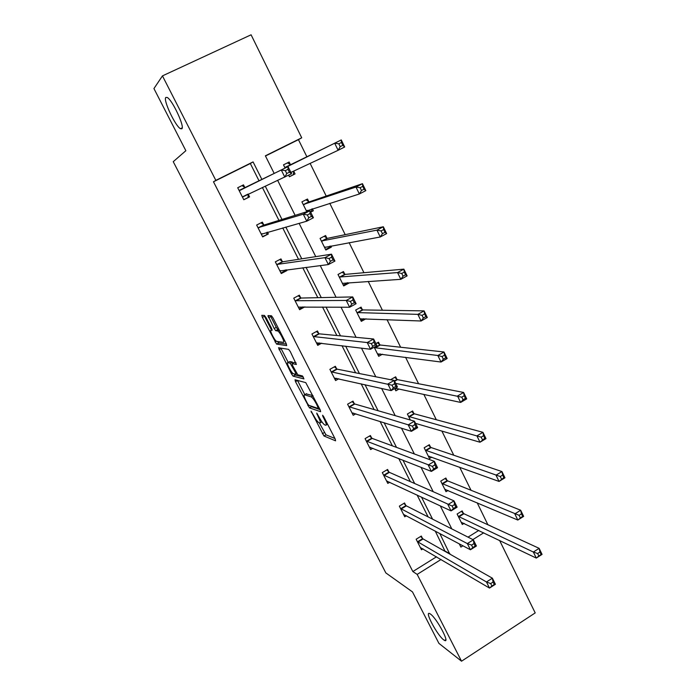 <?xml version="1.0" encoding="UTF-8"?>
<svg xmlns="http://www.w3.org/2000/svg" width="696" height="696" viewBox="0 0 696 696"><rect width="100%" height="100%" fill="white"/><g stroke="black" fill="none" stroke-linecap="round" stroke-linejoin="round"><path stroke-width="1.04" d="M181.839 128.786C184.979 127.02 172.443 100.007 167.24 97.483L165.787 97.466C163.003 100.007 175.401 126.263 180.464 128.699L181.839 128.786M443.683 639.859L444.561 640.424C450.382 643.774 436.731 618.222 430.467 614.072L429.745 613.62C424.021 610.409 437.227 635.257 443.683 639.859M311.016 411.101L323.953 435.974L335.585 440.829L335.194 439.028L323.788 416.817L322.613 415.207L322.883 416.495L324.362 419.375C326.311 423.377 326.763 425.343 325.711 425.265L324.614 424.83C323.144 423.803 321.378 421.376 319.325 417.539L316.724 413.12L318.446 417.217C320.369 421.158 320.83 423.09 319.821 423.011L318.768 422.603C317.341 421.611 315.627 419.218 313.6 415.451L311.016 411.101M266.037 317.585L264.419 315.436L261.809 315.323L262.383 317.393L276.564 344.085L286.691 345.608L286.16 343.537L273.023 317.941L271.466 315.775L268.038 315.592L274.163 328.512L275.703 330.67L277.765 330.965C279.94 331.949 285.351 342.919 283.385 342.345L276.564 341.353C274.502 340.431 269.204 329.8 271.031 330.235L272.092 330.339L271.536 328.277L266.037 317.585M499.589 540.427L535.207 612.906L461.526 661.2L438.915 643.374L412.476 591.904L385.845 572.921L173.243 161.681L185.858 150.71L153.938 88.566L162.455 75.881L251.091 34.8L301.716 137.799L265.376 155.808L274.189 173.452M461.526 661.2L417.174 574.4L441.055 559.48M259.077 180.916L250.325 163.516L213.481 181.778L412.85 571.547L417.174 574.4M213.481 181.778L215.838 180.368L162.455 75.881M295.026 379.772L295.504 381.669L309.45 407.856L320.639 411.71L320.195 409.831L305.753 382.617L295.026 379.772M291.554 374.004L278.522 347.748L288.623 349.375L290.31 351.619L296.383 364.478L292.085 363.582L292.59 365.565L297.792 374.796L302.473 375.953L303.952 378.911L293.103 376.162L291.554 374.004L292.798 373.308M310.642 212.158L313.322 210.775L311.46 211.349L311.886 208.948M306.805 211.723L301.907 201.875L307.493 199.021L308.798 201.657M312.347 208.8L313.322 210.775M344.738 274.111L343.467 271.553L338.004 274.476L343.702 285.925L349.14 282.994L347.191 282.75M374.178 347.226L378.694 356.317L382.435 354.212M375.91 343.615L378.493 342.18L379.729 344.677M410.37 420.019L407.386 414.016L412.606 410.979L413.815 413.415M447.032 480.388L445.858 478.022L440.742 481.11L446.005 491.707L448.033 490.471M468.034 537.138L478.796 530.422M487.887 524.758L477.212 502.843M471.018 490.262L459.673 467.207M453.775 455.236L441.89 431.085M436.305 419.731L423.864 394.449M418.583 383.731L405.577 357.3M400.618 347.234L387.028 319.621M382.409 310.233L368.219 281.41M363.938 272.71L349.131 242.643M345.207 234.665L329.774 203.31M326.215 196.072L310.129 163.403M306.945 156.922L298.445 139.661L265.472 156M463.327 513.248L462.161 510.899L457.107 514.013L462.301 524.48L464.11 523.357M430.528 447.119L429.336 444.718L424.168 447.78L429.502 458.507L431.798 457.142M394.728 388.551L395.85 390.821L398.956 389.047M390.578 379.703L395.659 376.806L396.885 379.268M362.346 309.624L361.094 307.101L355.691 310.051L361.311 321.352L365.992 318.777M326.885 238.128L325.598 235.526L320.082 238.424L325.85 250.029L331.348 247.124L329.391 247.471L329.695 246.166M330.783 245.975L331.348 247.124M288.649 175.201L289.423 176.767L295.052 173.93L293.294 174.739L293.764 171.068L290.945 172.504M285.099 168.067L283.498 164.839L289.144 162.02L290.467 164.691M293.738 171.268L295.052 173.93M298.445 139.661L301.716 137.799M487.974 524.706L493.055 527.142M261.922 179.507L253.074 161.907L215.838 180.368M449.755 554.042L439.785 533.475M432.59 519.173L421.489 497.083M414.677 483.52L402.94 460.16M396.52 447.38L384.122 422.707M378.102 410.727L365.035 384.714M359.423 373.552L345.66 346.164M340.483 335.855L326.006 307.049M321.265 297.61L306.057 267.351M301.768 258.816L285.812 227.053M281.993 219.449L265.263 186.154M459.264 543.846L460.891 547.082L462.944 545.794M472.871 539.591L483.737 532.797M277.678 180.429L295.13 215.36M299.123 223.338L315.758 256.633M320.23 265.576L336.072 297.288M341.014 307.171L356.082 337.334M361.476 348.122L375.796 376.788M381.625 388.455L395.215 415.66M401.479 428.179L414.355 453.957M421.028 467.312L433.216 491.707M440.29 505.862L451.808 528.917M250.325 163.516L253.074 161.907M445.127 551.423L435.244 531.065M428.118 516.902L417.113 495.039M410.362 481.615L398.73 458.499M392.37 445.849L380.086 421.437M374.117 409.579L361.172 383.844M355.621 372.804L341.988 345.712M336.855 335.507L322.518 307.014M317.828 297.688L302.769 267.76M298.523 259.321L282.724 227.923M278.939 220.397L262.383 187.485M445.397 551.249L450.025 553.868M412.85 571.547L436.514 556.791M248.211 194.175L249.568 196.855L243.809 199.761L237.71 187.746L243.487 184.858L244.853 187.546M267.455 232.186L268.351 233.969L262.662 236.901L256.65 225.052L262.357 222.128L263.706 224.782M286.491 269.787L286.891 270.579L281.262 273.545L275.329 261.853L280.975 258.895L282.306 261.513M304.848 306.866L299.611 309.694L293.755 298.158L299.341 295.174L300.655 297.749M321.665 343.189L317.715 345.364L311.939 333.984L317.463 330.957L318.759 333.506M338.735 378.781L335.585 380.555L329.887 369.324L335.35 366.279L336.62 368.793M355.83 413.789L353.22 415.286L347.591 404.202L352.994 401.122L354.247 403.61M372.847 448.259L370.62 449.564L365.069 438.628L370.402 435.522L371.647 437.967M389.725 482.241L387.794 483.398L382.313 472.601L387.594 469.469L388.82 471.888M406.447 515.753L404.741 516.789L399.339 506.131L404.559 502.973L405.768 505.366M423.003 548.813L421.48 549.753L416.138 539.235L421.306 536.05L422.498 538.408M286.891 270.579L285.186 270.788L280.984 272.997M268.351 233.969L262.505 236.596M289.144 162.02L283.498 164.856M243.487 184.858L237.71 187.755M249.568 196.855L243.774 199.691M320.351 422.716L321.917 421.872M319.325 422.829L325.963 434.817L334.915 438.497M310.781 405.959L311.53 406.734L320.09 409.622M297.496 380.425L304.822 394.667M307.545 403.697L308.693 405.263L318.42 408.535L316.55 404.167C314.496 400.339 312.748 397.912 311.295 396.903L304.552 394.815C303.613 394.867 304.108 396.85 306.031 400.757L307.545 403.697M306.144 393.927L312.861 395.537M288.231 362.425L281.106 348.6L279.044 349.731M280.88 348.122L281.106 348.6M296.044 362.799L294.06 362.494M303.352 377.058L295.226 375.048L293.173 376.188M287.77 362.677C285.812 362.033 291.198 372.751 293.277 373.674L295.878 374.335L295.391 372.395L290.215 363.208L287.77 362.677L289.51 361.72M293.147 362.999L292.224 362.024L290.136 363.173M289.84 361.537L292.224 362.024M294.225 373.935L295.226 375.048M268.76 317.637L267.951 316.088M270.335 315.697L276.286 327.364L277.834 329.512L279.035 329.652M277.504 341.536L278.722 342.989L286.43 344.094M264.071 315.427L271.518 329.974M461.204 522.261L536.294 558.088L533.353 552.032L458.272 516.362M537.651 553.529L538.826 555.956L541.14 554.477L539.966 552.05L537.651 553.529L533.353 552.032L539.13 548.335L463.954 513.744L461.352 511.403M539.966 552.05L539.13 548.335L542.062 554.39L536.294 558.088L538.826 555.956M541.14 554.477L542.062 554.39M420.628 536.477L423.098 538.948L492.385 578.193L495.413 584.283L489.497 588.077L420.349 547.534M491.915 586.015L489.497 588.077L486.46 581.978L492.385 578.193L493.072 582.047L490.697 583.57L491.915 586.015L494.29 584.492L493.072 582.047M417.339 541.592L486.46 581.978L490.697 583.57M495.413 584.283L494.29 584.492M445.005 489.68L445.475 489.392M444.831 489.34L517.807 520.043L514.822 513.9L520.669 510.238L447.65 480.866L444.996 478.543M521.452 513.848L520.669 510.238L523.644 516.38L517.807 520.043L522.644 516.319L521.452 513.848L519.103 515.318L520.303 517.789M519.103 515.318L441.925 483.485M522.644 516.319L523.644 516.38M428.597 456.68L429.328 456.245M428.31 456.115L499.041 481.432L496.013 475.194L501.938 471.566L431.129 447.554L428.423 445.257M502.66 475.072L501.938 471.566L504.957 477.804L499.041 481.432L503.869 477.578L502.66 475.072L500.285 476.534L501.494 479.031M500.285 476.534L425.369 450.182M503.869 477.578L504.957 477.804M403.837 503.417L406.351 505.862L473.341 539.826L476.412 546.012L470.426 549.77L403.541 514.414M472.802 547.578L470.426 549.77L467.338 543.585L473.341 539.826L473.967 543.585L471.566 545.09L472.802 547.578L475.203 546.073L473.967 543.585M400.548 508.524L467.338 543.585L471.566 545.09M476.412 546.012L475.203 546.073M387.472 481.188L386.863 481.554M386.819 469.93L389.377 472.349L454.001 500.885L457.124 507.167L451.052 510.89L386.567 480.98M453.392 508.55L451.052 510.89L447.928 504.6L454.001 500.885L454.575 504.539L452.139 506.035L453.392 508.55L455.828 507.062L454.575 504.539M383.54 475.02L452.139 506.035M384.096 475.49L389.386 472.358L384.096 475.49M457.124 507.167L455.828 507.062M415.512 423.368L479.996 442.23L476.917 435.896L482.92 432.312L414.364 413.807L411.632 411.545M483.581 435.713L482.92 432.312L485.982 438.637L479.996 442.23L484.808 438.254L483.581 435.713L481.171 437.149L482.406 439.698M481.171 437.149L408.595 416.452M484.808 438.254L485.982 438.637M370.681 447.406L369.785 447.928M369.576 436L372.203 438.41L434.365 461.344L437.532 467.721L431.389 471.41L369.376 447.119M433.678 468.93L431.389 471.41L428.214 465.024L434.365 461.344L434.878 464.893L432.407 466.372L433.678 468.93L436.148 467.451L434.878 464.893M366.314 441.073L432.407 466.372M437.532 467.721L436.148 467.451M395.145 389.403L396.642 388.542M395.267 388.246L460.656 402.436L457.524 396.007L463.606 392.448L397.459 379.642L394.615 377.397M464.206 395.746L463.606 392.448L466.72 398.878L460.656 402.436L463.023 399.756L465.459 398.329L464.206 395.746L461.77 397.172L463.023 399.756M461.77 397.172L395.65 383.365M465.459 398.329L466.72 398.878M353.751 413.128L352.489 413.85M352.106 401.627L354.786 404.011L414.433 421.193L417.652 427.666L411.423 431.32L351.959 412.815M413.668 428.692L411.423 431.32L408.195 424.838L414.433 421.193L414.877 424.63L412.371 426.091L413.668 428.692L416.165 427.231L414.877 424.63M348.853 406.69L412.371 426.091M417.652 427.666L416.165 427.231M378.093 355.108L380.207 353.916M377.458 353.829L441.02 362.033L437.845 355.499L443.996 351.985L380.294 345.016L377.363 342.806M444.544 355.16L443.996 351.985L447.163 358.51L441.02 362.033L443.343 359.197L445.814 357.779L444.544 355.16L442.073 356.57L443.343 359.197M442.073 356.57L437.845 355.499L374.396 347.661M445.814 357.779L447.163 358.51M336.751 378.337L334.967 379.337M334.393 366.809L337.142 369.158L394.188 380.416L397.451 386.993L391.143 390.604L334.315 378.05M393.344 387.829L391.143 390.604L387.863 384.018L394.188 380.416L394.562 383.74L392.031 385.184L393.344 387.829L395.876 386.376L394.562 383.74M331.165 371.838L392.031 385.184M397.451 386.993L395.876 386.376M360.815 320.36L363.851 318.69M360.058 318.829L421.08 320.995L417.852 314.357L424.09 310.886L362.894 309.929L359.875 307.762M424.569 313.948L424.09 310.886L427.3 317.515L421.08 320.995L423.359 318.002L425.856 316.61L424.569 313.948L422.063 315.34L423.359 318.002M422.063 315.34L417.852 314.357L356.952 312.582M425.856 316.61L427.3 317.515M319.769 342.954L317.211 344.363M316.436 331.522L319.264 333.845L373.621 338.995L376.936 345.677L370.55 349.253L316.428 342.815M372.691 346.312L370.55 349.253L367.218 342.562L373.621 338.995L373.926 342.197L371.36 343.633L372.691 346.312L375.257 344.885L373.926 342.197M313.235 336.533L367.218 342.562L371.36 343.633M376.936 345.677L375.257 344.885M343.311 285.16L347.087 283.124M342.423 283.368L400.826 279.322L397.546 272.58L403.871 269.143L345.268 274.381L342.145 272.258M404.28 272.092L403.871 269.143L407.125 275.877L400.826 279.322L403.054 276.173L405.585 274.79L404.28 272.092L401.74 273.467L403.054 276.173M401.74 273.467L397.546 272.58L339.283 277.043M405.585 274.79L407.125 275.877M303.038 306.858L299.219 308.92M298.227 295.765L301.142 298.045L352.733 296.922L356.1 303.708L349.627 307.24L298.306 307.119M351.715 304.143L349.627 307.24L346.243 300.446L352.733 296.922L352.968 300.002L350.366 301.42L351.715 304.143L354.316 302.725L352.968 300.002M295.069 300.742L346.243 300.446L350.366 301.42M356.1 303.708L354.316 302.725M325.58 249.481L329.391 247.471M324.562 247.437L380.251 236.988L376.928 230.141L383.331 226.757L327.407 238.354L324.162 236.283M383.67 229.567L383.331 226.757L386.637 233.595L380.251 236.988L382.435 233.673L385.001 232.316L383.67 229.567L381.103 230.933L382.435 233.673M381.103 230.933L376.928 230.141L321.369 241.025M385.001 232.316L386.637 233.595M279.757 259.53L282.776 261.774L331.505 254.179L334.933 261.078L328.364 264.567L279.94 270.935M330.409 261.305L328.364 264.567L324.928 257.659L331.505 254.179L331.67 257.137L329.034 258.529L330.409 261.305L333.045 259.904L331.67 257.137M276.66 264.471L324.928 257.659L329.034 258.529M285.299 269.935L285.186 270.788M334.933 261.078L333.045 259.904M310.486 211.854L311.46 211.349M306.449 211.019L359.353 193.984L355.978 187.033L362.459 183.683L309.302 201.849L305.918 199.83M362.729 186.371L362.459 183.683L365.826 190.634L359.353 193.984L361.485 190.504L364.086 189.164L362.729 186.371L360.128 187.711L361.485 190.504M360.128 187.711L355.978 187.033L303.221 204.52M364.086 189.164L365.826 190.634M261.026 222.816L264.158 224.999L309.938 210.749L313.418 217.752L306.771 221.197L261.322 234.256M308.754 217.761L306.771 221.197L303.273 214.185L309.938 210.749L310.025 213.568L307.354 214.951L308.754 217.761L311.425 216.386L310.025 213.568M257.99 227.714L303.273 214.185L307.354 214.951M266.925 232.334L266.751 234.404M313.418 217.752L311.425 216.386M289.388 176.697L293.294 174.739M290.902 172.408L338.125 150.292L334.689 143.228L341.266 139.931L290.954 164.839L287.413 162.899M341.458 142.48L341.266 139.931L344.685 146.986L338.125 150.292L340.196 146.639L342.832 145.316L341.458 142.48L338.822 143.811L340.196 146.639M338.822 143.811L334.689 143.228L284.821 167.519M342.832 145.316L344.685 146.986M242.025 185.606L245.288 187.72L288.022 166.614L291.563 173.739L242.443 197.081M286.743 173.522L284.821 177.132L281.271 169.998L288.022 166.614L288.031 169.302L285.325 170.659L286.743 173.522L289.458 172.156L288.031 169.302M239.076 190.443L281.271 169.998L285.325 170.659M248.211 194.027L248.063 197.525M291.563 173.739L289.458 172.156M311.834 412.084L311.329 412.371M323.423 416.182L322.883 416.495M317.524 414.094L316.993 414.39M319.003 416.904L318.446 417.217M327.572 424.195L326.276 424.943M324.928 419.044L324.362 419.375M325.998 434.826L323.979 435.983M324.345 432.573L322.335 433.721M311.53 406.734L309.502 407.882M308.624 405.22L307.867 405.655M297.549 380.529L295.504 381.669M319.281 408.047L318.542 408.474M318.69 406.89L318.115 407.212M317.124 403.845L316.55 404.167M312.974 395.763L311.095 396.816M306.605 393.666L304.552 394.815M294.19 362.425L292.085 363.582M296.896 373.769L296.009 374.265M295.948 372.082L295.391 372.395M292.355 365.069L291.781 365.391M272.119 329.652L271.031 330.235M279.183 329.947L277.486 330.87M277.939 329.556L275.807 330.704M276.286 327.364L274.163 328.512M270.744 316.567L268.604 317.715M278.722 342.989L276.651 344.12M276.382 341.24L275.042 341.962M264.471 316.28L262.383 317.393M463.954 513.744L458.899 516.867M463.527 513.43L458.473 516.545M417.53 541.793L422.69 538.608M417.931 542.132L423.098 538.948M447.65 480.866L442.534 483.955M447.232 480.571L442.117 483.668M431.137 447.554L425.969 450.625L431.129 447.554M430.728 447.284L425.56 450.355M400.731 508.715L405.959 505.548M401.122 509.028L406.351 505.862M383.722 475.203L389.003 472.062M414.407 413.815L409.178 416.861L414.364 413.807M414.007 413.572L408.787 416.617M366.488 441.247L371.829 438.141M366.862 441.516L372.203 438.41M397.459 379.642L394.606 381.269M397.068 379.424L394.441 380.921M349.027 406.856L354.421 403.767M349.383 407.099L354.786 404.011M380.294 345.016L374.953 348M379.912 344.825L374.57 347.809M331.331 371.995L336.794 368.941M331.679 372.212L337.142 369.158M362.894 309.929L357.492 312.887M362.529 309.764L357.126 312.721M313.4 336.673L318.925 333.654M313.739 336.864L319.264 333.845M345.268 274.381L339.805 277.312M344.911 274.241L339.457 277.165M295.235 300.881L300.811 297.888M295.556 301.046L301.142 298.045M325.128 247.002L324.597 247.28M327.407 238.354L321.883 241.251M327.059 238.241L321.543 241.138M276.817 264.602L282.463 261.635M277.121 264.732L282.776 261.774M279.957 270.788L280.401 270.553M307.467 210.34L306.484 210.844M309.302 201.849L303.717 204.711M308.972 201.762L303.386 204.624M258.146 227.827L263.862 224.895M258.442 227.931L264.158 224.999M261.331 234.091L262.157 233.665M290.954 164.839L285.299 167.666M290.632 164.778L284.986 167.614M239.224 190.547L245.001 187.65M239.502 190.626L245.288 187.72M242.452 196.898L247.602 194.306M445.84 639.607L444.561 640.424M325.963 434.817L323.953 435.974M311.486 406.708L309.45 407.856M313.052 395.911L311.295 396.903M292.303 362.05L290.215 363.208M295.156 375.022L293.103 376.162M279.287 330.139L277.765 330.965M277.834 329.512L275.703 330.67M278.635 342.954L276.564 344.085M182.187 127.873L180.464 128.699M366.818 441.499L372.16 438.393M397.39 379.625L394.589 381.225M349.322 407.073L354.725 403.985M380.19 344.99L374.848 347.974M331.592 372.177L337.047 369.124M362.764 309.903L357.361 312.861M313.618 336.829L319.142 333.802M345.103 274.355L339.648 277.278M295.409 301.003L300.994 298.01M327.216 238.328L321.7 241.225M276.956 264.697L282.611 261.731M309.085 201.823L303.508 204.685M258.26 227.896L263.967 224.965M290.719 164.821L285.064 167.658M239.302 190.591L245.079 187.694"/></g></svg>
